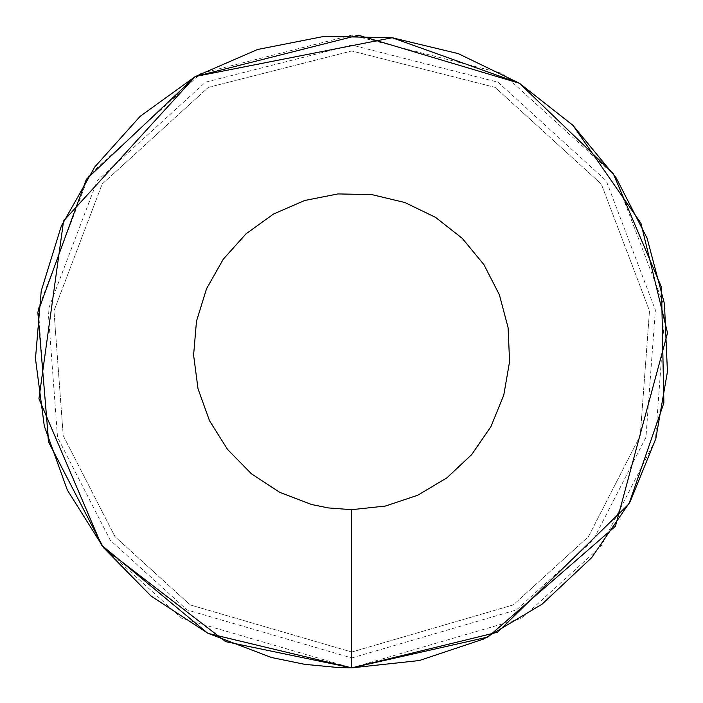 <?xml version="1.0" encoding="UTF-8"?>
<svg xmlns="http://www.w3.org/2000/svg" width="703" height="703" viewBox="0 0 703 703"><rect width="100%" height="100%" fill="white"/><g stroke="black" fill="none" stroke-linecap="round" stroke-linejoin="round"><path stroke-width="0.53" stroke-dasharray="3.52 2.64" d="M351.728 652.033L513.295 604.905L588.481 536.617L640.24 435.649L649.502 310.84L601.311 184.072L495.132 87.383L351.728 50.968L208.325 87.383L102.155 184.072L53.964 310.84L63.217 435.649L114.976 536.617L190.162 604.905L351.728 652.033L513.295 604.905L588.481 536.617L640.24 435.649L649.502 310.84L601.311 184.072L495.132 87.383L351.728 50.968L208.325 87.383L102.155 184.072L53.964 310.84L63.217 435.649L114.976 536.617L190.162 604.905L351.728 652.033L351.728 667.85L521.802 618.245L600.942 546.354L655.424 440.078L665.17 308.696L614.448 175.267L502.68 73.49L351.728 35.15L200.786 73.49L89.017 175.267L38.287 308.696L48.032 440.078L102.515 546.354L181.664 618.245L351.728 667.85M103.244 547.285L103.693 547.848M207.578 633.095L208.255 633.447M351.728 657.964L516.485 609.914L593.156 540.273L645.934 437.31L655.381 310.041L606.232 180.768L497.961 82.172L351.728 45.036L205.496 82.172L97.225 180.768L48.085 310.041L57.523 437.31L110.309 540.273L186.98 609.914L351.728 657.964"/><path stroke-width="1.05" d="M103.693 547.848L225.689 641.654L351.728 667.85L419.296 660.548L483.743 638.992L542.092 604.167L591.662 557.672L630.16 501.678L655.811 438.742L667.428 371.79L664.476 303.889L647.094 238.194L616.083 177.727L572.866 125.283L519.455 83.27L458.294 53.639L392.221 37.751L324.276 36.345L257.606 49.482L195.267 76.548L140.161 116.311L94.808 166.927L61.319 226.058L41.222 290.972L35.466 358.688L44.298 426.071L67.312 490.009L103.455 547.558L151.057 596.056L207.921 633.271L271.42 657.49L304.751 664.344L338.618 667.578L351.728 667.85L487.9 637.05L615.433 526.257L667.534 332.95L640.943 223.299L573.059 125.468M572.778 125.187L519.526 83.314M392.23 37.751L519.429 83.253L358.451 35.22L195.381 76.486L392.169 37.742M207.578 633.095L101.513 545.062L38.929 398.733L63.578 220.944L195.267 76.548L86.32 179.362L37.83 312.194L48.674 442.249L103.244 547.285M208.255 633.447L351.728 667.85L497.566 632.234L628.992 503.831L663.878 402.924L661.479 287.211L613.139 173.333L519.455 83.27M351.728 509.675L385.516 506.028L417.74 495.246L446.915 477.829L471.695 454.586L490.949 426.589L503.77 395.121L509.578 361.641L508.102 327.695L499.411 294.847L483.91 264.618L462.302 238.387L435.588 217.385L405.016 202.569L371.975 194.626L338.002 193.923L304.663 200.487L273.502 214.028L245.945 233.906L223.273 259.214L206.524 288.775L196.48 321.236L193.597 355.094L198.018 388.785L209.52 420.754L227.596 449.525L251.393 473.778L279.829 492.39L311.578 504.49L328.239 507.918L351.728 509.675L351.728 667.85"/></g></svg>
